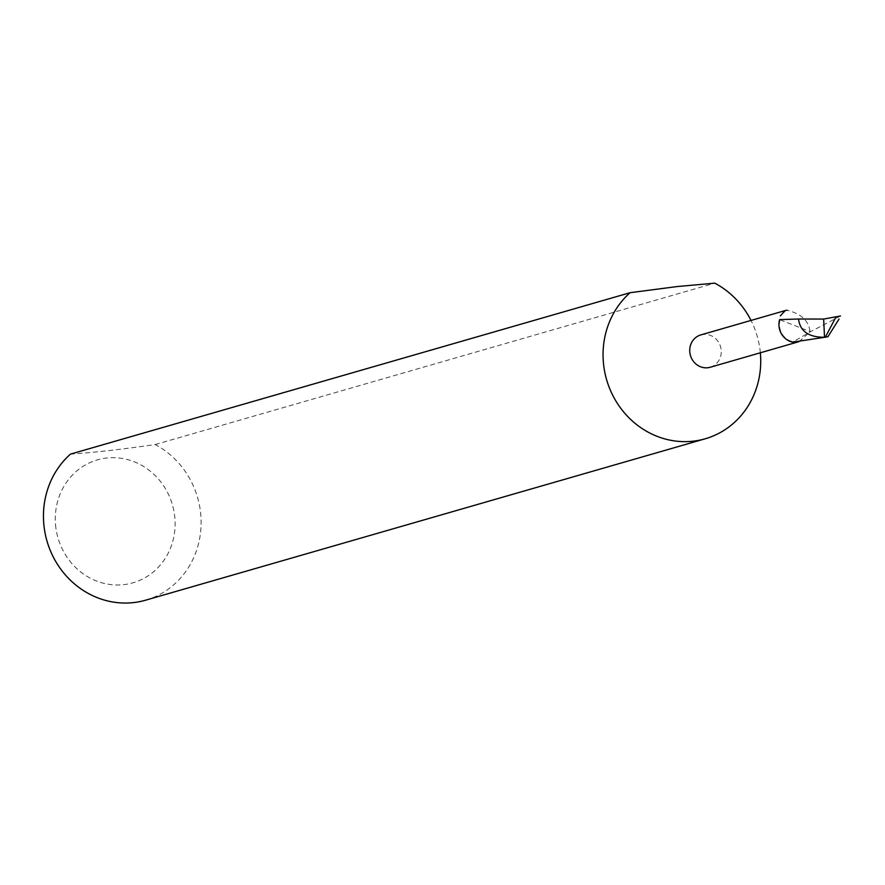 <?xml version="1.0" encoding="UTF-8"?>
<svg xmlns="http://www.w3.org/2000/svg" width="885" height="885" viewBox="0 0 885 885"><rect width="100%" height="100%" fill="white"/><g stroke="black" fill="none" stroke-linecap="round" stroke-linejoin="round"><path stroke-width="0.66" stroke-dasharray="4.42 3.32" d="M710.168 367.264A16.837 15.676 73.9 0 0 720.877 348.026A16.837 15.676 73.9 0 0 703.243 334.419A16.837 15.676 73.9 0 0 700.832 334.906M779.63 319.607L780.094 319.883A16.837 15.676 73.9 0 0 793.369 341.754L794.276 341.964M55.899 528.024A63.986 59.572 -106.1 0 1 106.642 458.032A63.986 59.572 -106.1 0 1 174.511 514.65A63.986 59.572 -106.1 0 1 123.756 584.642A63.986 59.572 -106.1 0 1 55.899 528.024M145.616 600.185A84.186 78.378 73.9 0 0 200.32 510.49A84.186 78.378 73.9 0 0 155.163 444.558C120.836 449.503 92.615 452.689 70.49 454.105M760.348 352.783A84.186 78.378 73.9 0 0 759.927 349.088A84.186 78.378 73.9 0 0 751.011 320.436M827.973 336.687L821.833 337.904M840.507 316.011L810.527 331.709L792.573 342.152M780.094 319.883L810.527 331.709M155.163 444.558L714.77 283.156M798.945 341.643L809.786 332.218A16.837 15.676 73.9 0 0 810.018 331.609C808.824 320.868 801.19 313.744 787.108 310.237"/><path stroke-width="1.33" d="M784.862 310.668L700.832 334.906A16.837 15.676 73.9 0 0 690.112 354.144A16.837 15.676 73.9 0 0 707.757 367.74A16.837 15.676 73.9 0 0 710.168 367.264L798.945 341.654L793.369 341.754M787.108 310.237L785.249 310.547L780.327 315.89M630.087 292.703A84.186 78.378 73.9 0 0 603.858 366.689A84.186 78.378 73.9 0 0 693.154 441.184A84.186 78.378 73.9 0 0 705.223 438.783L145.616 600.185A84.186 78.378 73.9 0 1 44.25 528.091A84.186 78.378 73.9 0 1 70.49 454.105L630.087 292.703L677.147 286.563L714.77 283.156A84.186 78.378 73.9 0 1 751.011 320.436M705.223 438.783A84.186 78.378 73.9 0 0 760.348 352.783M840.507 316.011L836.104 316.775L825.329 337.185L827.973 336.687L839.046 319.02M825.329 337.185L824.521 337.251C808.746 337.362 800.073 331.278 798.513 319.009L823.658 319.065L824.521 337.251M826.723 336.986L792.573 342.152A17.379 16.184 73.9 0 1 779.63 319.607L798.513 319.009M836.104 316.775L823.658 319.065"/></g></svg>
